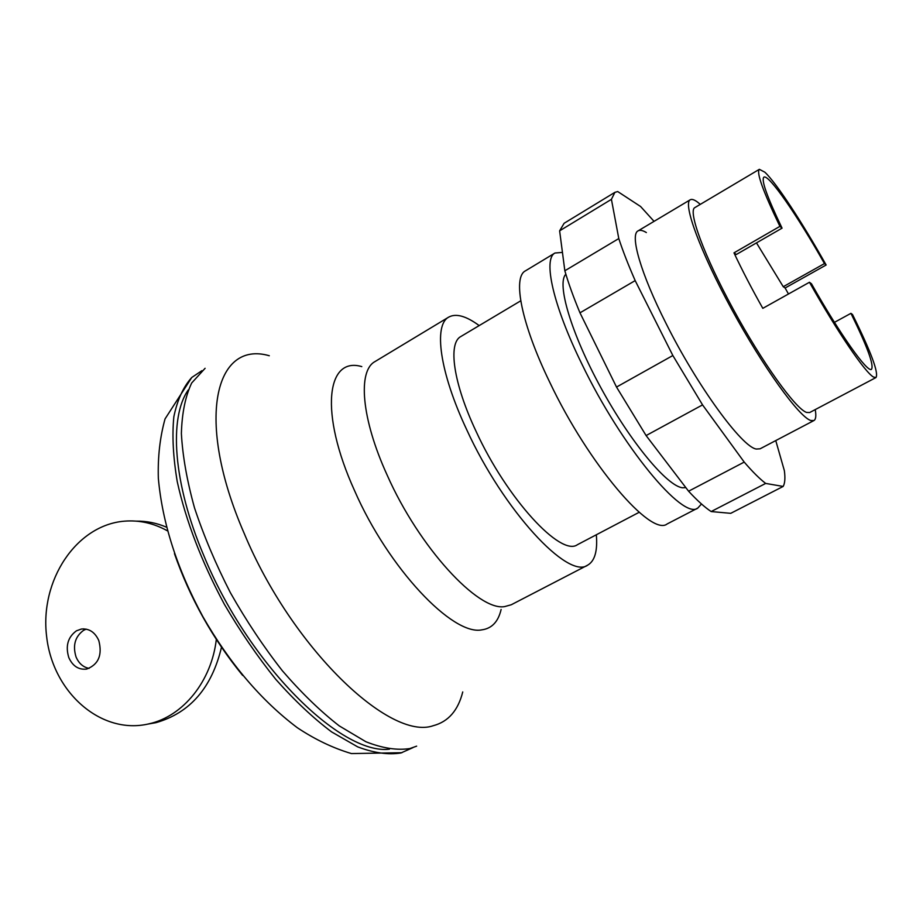 <?xml version="1.0" encoding="UTF-8"?>
<svg xmlns="http://www.w3.org/2000/svg" width="923" height="923" viewBox="0 0 923 923"><rect width="100%" height="100%" fill="white"/><g stroke="black" fill="none" stroke-linecap="round" stroke-linejoin="round"><path stroke-width="1.38" d="M174.459 553.662C190.023 598.254 212.752 638.843 242.645 675.417M201.906 370.688L191.788 377.461C183.319 386.852 177.343 399.936 173.847 416.735C171.99 435.529 173.132 457.197 177.262 481.737C185.95 520.987 201.629 561.819 224.324 604.219C240.188 631.378 257.355 656.426 275.804 679.374C294.575 700.534 313.174 718.048 331.599 731.904L357.697 746.88C373.942 752.983 388.364 755.014 400.94 752.972L412.985 747.618M188.269 389.944C168.782 417.611 172.959 483.029 203.729 555.415C247.86 663.464 340.737 755.176 389.437 749.188M205.102 368.3L191.696 382.987C185.408 396.152 181.969 412.996 181.381 433.498C182.592 455.881 186.965 480.664 194.499 507.846C203.81 535.882 215.786 564.207 230.438 592.797C246.326 620.856 263.643 646.85 282.38 670.779C301.486 692.919 320.443 711.287 339.26 725.893L365.923 741.757C382.503 748.276 397.178 750.537 409.916 748.541L416.654 746.153M479.187 325.588C466.15 315.989 456.008 313.162 448.751 317.097C433.383 324.977 439.625 372.246 466.738 429.749C503.716 510.673 568.176 579.863 587.663 565.164C594.816 561.034 597.7 550.904 596.327 534.775M520.745 300.817L460.854 336.514C447.805 343.16 453.308 383.218 476.095 431.387C507.004 498.882 560.907 557.019 577.429 544.697L639.166 512.288M562.442 252.417L554.988 253.017L525.429 270.854C512.357 277.304 521.403 323.973 549.796 382.353C588.712 464.465 651.107 537.013 667.156 523.952L697.811 508.065L701.48 503.993M554.988 253.017C542.839 258.901 552.992 305.317 581.882 364.043C621.571 446.594 683.124 520.48 697.811 508.065M89.093 668.39C83.151 667.214 78.801 663.383 76.032 656.922C72.548 645.442 75.086 636.57 83.624 630.305L86.197 629.14M68.81 657.603C72.709 666.141 78.651 669.971 86.647 669.083C98.496 664.572 102.545 655.042 98.784 640.504C94.942 632.163 89.139 628.344 81.374 629.048L76.447 630.813C67.864 637.112 65.314 646.042 68.81 657.603M166.405 527.148C156.587 522.983 146.526 520.987 136.235 521.137M147.749 724.117L155.975 722.663C190 712.937 211.863 687.739 221.543 647.058M216.351 639.178C211.644 681.093 183.181 716.26 149.111 723.805C101.149 735.4 52.634 692.285 46.611 636.328C39.701 580.509 76.182 525.06 124.409 521.172C139.281 519.972 153.61 523.179 167.375 530.806M685.847 487.621L682.616 487.782C667.375 486.375 630.64 442.417 600.942 387.868C571.129 333.353 556.431 283.234 565.857 274.212M815.228 409.593C816.324 415.777 815.874 419.434 813.89 420.565L810.706 420.484C798.983 416.804 763.102 367.123 731.743 309.447C700.28 251.783 682.57 203.291 690.254 199.772C691.823 198.883 694.258 199.668 697.557 202.114L700.303 204.364M834.45 322.346L850.937 313.335L852.517 314.524C871.058 351.963 878.869 372.973 875.973 377.553L809.621 412.558L806.54 412.431C795.488 408.727 762.202 362.485 733.22 309.159C704.157 255.844 687.716 210.894 694.846 207.606L759.364 169.324L764.821 172.174C776.243 182.754 802.156 222.316 826.143 264.993L785.115 287.999L788.473 293.999M875.973 377.553L873.562 377.057C865.405 372.915 837.323 331.83 809.459 282.265L762.813 308.34C751.83 288.853 742.219 270.358 733.981 252.856L779.912 226.366C763.056 191.361 756.202 172.347 759.364 169.324M850.937 313.335C867.32 346.679 874.173 365.335 871.485 369.304C867.62 373.065 840.126 334.495 811.479 283.776L809.459 282.265M733.981 252.856L736.346 254.483L782.058 228.154C767.071 196.876 761.014 179.87 763.886 177.158C768.559 173.732 797.368 215.486 824.458 263.586L783.258 286.718L785.115 287.999M756.479 242.887L783.258 286.718M824.458 263.586L826.143 264.993M779.912 226.366L782.058 228.154M646.354 232.55C642.743 230.346 639.974 229.792 638.058 230.888C629.671 234.684 640.747 273.531 666.014 323.373C697.234 385.987 742.104 447.332 756.352 449.04L760.091 448.809L813.89 420.565M765.675 483.421C759.675 478.852 752.51 471.745 744.215 462.088L702.553 404.897L646.1 435.564L688.593 491.221C697.2 500.52 704.722 507.292 711.16 511.55L730.728 513.338L783.154 486.444L765.675 483.421L711.16 511.55M744.215 462.088L688.593 491.221M775.758 440.583L784.365 470.684C785.346 478.079 784.942 483.329 783.154 486.444M702.553 404.897L672.855 355.528L635.174 280.604C628.286 264.889 622.817 250.871 618.791 238.561L611.418 199.333L614.903 192.342L617.718 191.557L640.597 206.51L654.049 221.347M614.903 192.342L564.115 223.285L559.626 230.831L564.841 270.774C568.406 283.153 573.46 297.171 579.979 312.828L616.518 387.06L646.1 435.564M611.418 199.333L559.626 230.831M618.791 238.561L564.841 270.774M635.174 280.604L579.979 312.828M672.855 355.528L616.518 387.06M269.308 355.747C215.197 339.976 194.58 419.4 244.249 533.529C291.668 647.727 389.91 741.331 433.325 725.674C448.29 721.717 458.096 710.479 462.746 691.938M361.793 366.616C326.592 356.151 319.162 412.766 354.547 490.621C388.41 568.36 452.847 636.085 481.898 629.844C491.855 628.482 498.27 621.687 501.12 609.468M448.751 317.097L375.061 361.539C357.582 370.734 361.251 418.5 387.175 475.149C419.134 547.466 478.31 611.395 504.65 606.596L511.261 604.761L587.663 565.164M401.92 752.707L351.432 753.572C333.168 748.161 315.135 739.554 297.356 727.739C261.278 700.58 229.792 663.568 202.898 616.702C177.204 569.214 162.356 523.064 158.341 478.252C157.718 456.989 159.956 437.202 165.055 418.892L191.788 377.461M83.808 628.886L81.374 629.048M155.975 722.663L149.111 723.805M690.254 199.772L638.058 230.888"/></g></svg>
